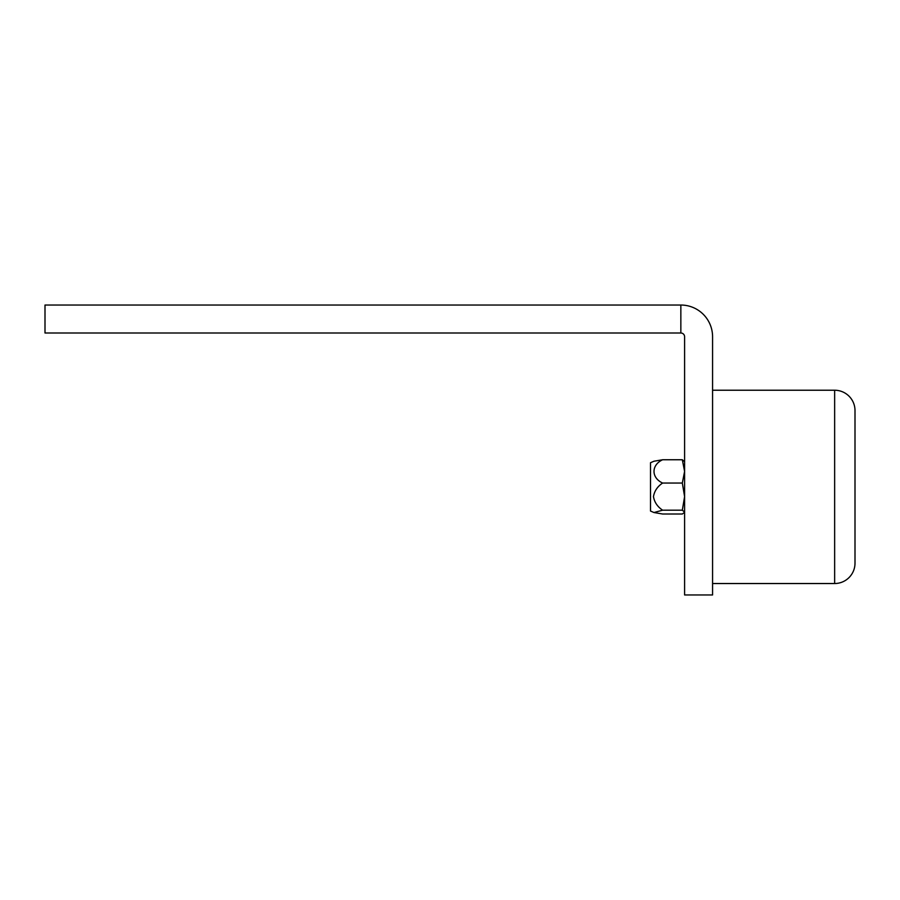 <?xml version="1.0" encoding="UTF-8"?>
<svg xmlns="http://www.w3.org/2000/svg" width="900" height="900" viewBox="0 0 900 900"><rect width="100%" height="100%" fill="white"/><g stroke="black" fill="none" stroke-linecap="round" stroke-linejoin="round"><path stroke-width="1.35" d="M712.575 583.526L834.649 583.526A20.351 20.351 0 0 0 855 563.186L855 410.58A20.351 20.351 0 0 0 834.649 390.229L712.575 390.229M680.85 333L680.85 305.032L45 305.032L45 333L45 305.032L680.85 305.032A31.725 31.725 0 0 1 712.575 336.746L712.575 594.967L684.596 594.967L684.596 336.746A3.746 3.746 0 0 0 680.85 333L45 333L680.85 333M653.974 512.528L650.509 511.043L650.509 462.713L653.974 461.228L662.614 459.754C651.217 465.019 651.071 477.709 662.614 483.053C657.472 486.484 654.424 491.006 653.467 496.62C654.424 502.234 657.484 506.756 662.614 510.188L653.974 512.528L662.614 514.012L682.324 514.012L684.596 512.314M684.596 461.666L682.324 459.754L662.614 459.754M682.324 459.754L684.596 471.409L682.324 483.053L662.614 483.053M682.324 483.053L684.596 496.62L682.324 510.188L662.614 510.188M682.324 510.188L684.596 512.1M834.649 583.526L834.649 390.229"/></g></svg>
